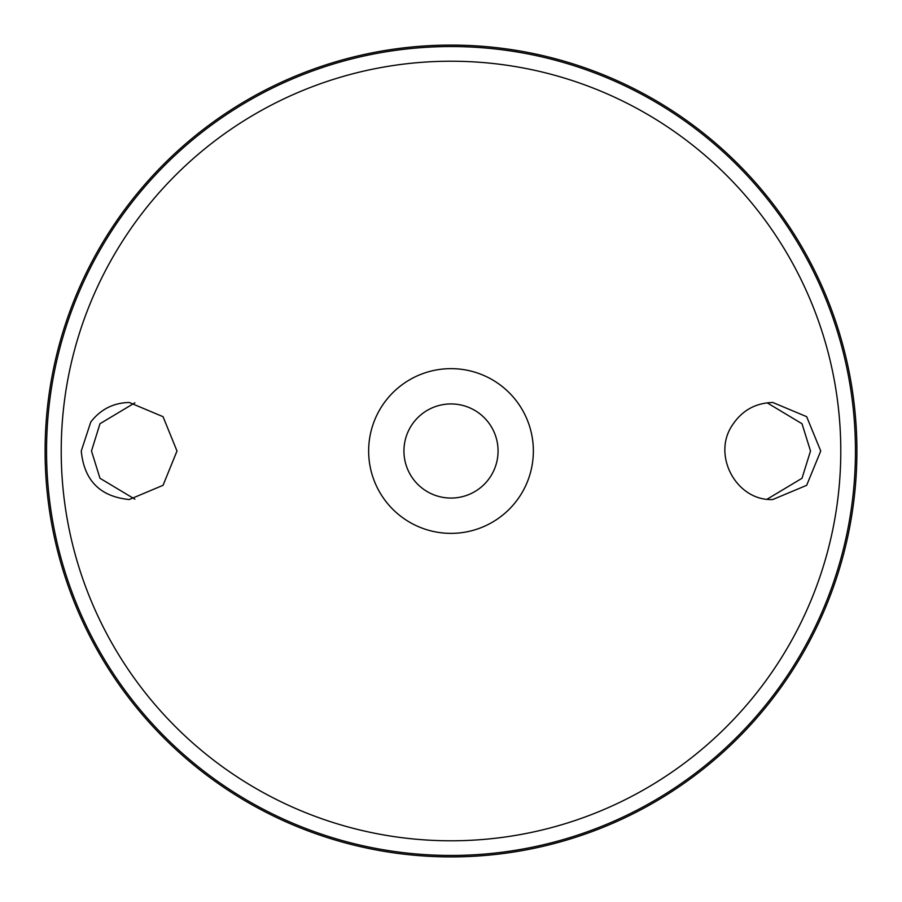<?xml version="1.0" encoding="UTF-8"?>
<svg xmlns="http://www.w3.org/2000/svg" width="902" height="902" viewBox="0 0 902 902"><rect width="100%" height="100%" fill="white"/><g stroke="black" fill="none" stroke-linecap="round" stroke-linejoin="round"><path stroke-width="1.35" d="M451 368.647A82.353 82.353 0 0 1 522.326 492.176A82.353 82.353 0 0 1 379.674 492.176A82.353 82.353 0 0 1 451 368.647M90.786 421.989C100.596 409.35 113.404 402.844 129.234 402.472L163.048 416.69L176.995 451.011L163.048 485.31L129.234 499.528C100.111 496.652 84.123 480.473 81.259 451L90.786 421.989M731.973 425.744C711.971 455.916 736.844 501.23 772.766 499.528L806.659 485.332L820.741 451.011L806.659 416.668L772.766 402.472C755.188 403.002 741.591 410.76 731.973 425.744M451 45.1A405.9 405.9 0 0 1 802.521 653.95A405.9 405.9 0 0 1 99.479 653.95A405.9 405.9 0 0 1 451 45.1M134.883 402.811L99.987 423.726L91.485 451L99.987 478.274L134.883 499.189M767.128 402.811L802.013 423.737L810.515 451L802.013 478.274L767.117 499.189M451 403.938A47.062 47.062 0 0 1 491.759 474.531A47.062 47.062 0 0 1 410.241 474.531A47.062 47.062 0 0 1 451 403.938M451 61.223A389.777 389.777 0 0 1 788.562 645.888A389.777 389.777 0 0 1 113.438 645.888A389.777 389.777 0 0 1 451 61.223M451 46.543A404.457 404.457 0 0 1 801.269 653.228A404.457 404.457 0 0 1 100.731 653.228A404.457 404.457 0 0 1 451 46.543"/></g></svg>

